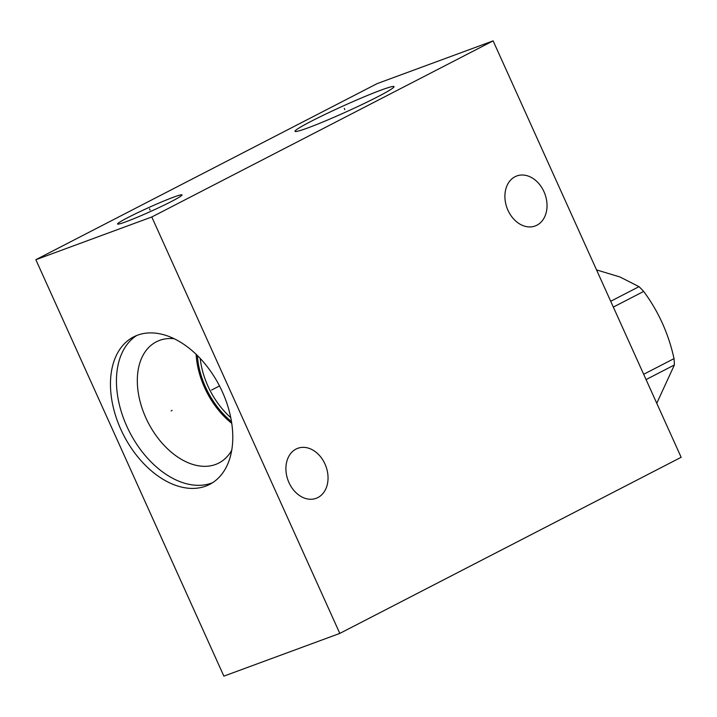 <?xml version="1.0" encoding="UTF-8"?>
<svg xmlns="http://www.w3.org/2000/svg" width="717" height="717" viewBox="0 0 717 717"><rect width="100%" height="100%" fill="white"/><g stroke="black" fill="none" stroke-linecap="round" stroke-linejoin="round"><path stroke-width="1.08" d="M339.813 633.407L681.15 457.294L493.126 40.869L377.187 83.593L35.85 259.706L223.874 676.131L339.813 633.407L151.789 216.982L35.85 259.706M493.126 40.869L151.789 216.982M128.155 217.43A35.357 2.16 155.7 0 1 163.359 201.217A35.357 2.16 155.7 0 1 182.019 195.06A35.357 2.16 155.7 0 1 171.444 201.486A35.357 2.16 155.7 0 1 138.049 216.946A35.357 2.16 155.7 0 1 117.687 224.098A35.357 2.16 155.7 0 1 128.155 217.43M311.295 121.236A54.304 3.307 155.7 0 1 365.356 96.329A54.304 3.307 155.7 0 1 394.009 86.865A54.304 3.307 155.7 0 1 377.769 96.741A54.304 3.307 155.7 0 1 326.486 120.483A54.304 3.307 155.7 0 1 295.216 131.48A54.304 3.307 155.7 0 1 311.295 121.236M317.918 497.544A26.646 20.193 69.8 0 0 325.473 465.154A26.646 20.193 69.8 0 0 297.761 448.304A26.646 20.193 69.8 0 0 296.031 449.066A26.646 20.193 69.8 0 0 288.476 481.448A26.646 20.193 69.8 0 0 316.188 498.306A26.646 20.193 69.8 0 0 317.918 497.544M536.908 225.21A26.646 20.193 69.8 0 0 544.463 192.828A26.646 20.193 69.8 0 0 516.751 175.97A26.646 20.193 69.8 0 0 515.021 176.74A26.646 20.193 69.8 0 0 507.466 209.122A26.646 20.193 69.8 0 0 535.178 225.98A26.646 20.193 69.8 0 0 536.908 225.21M205.698 486.135A82.966 53.883 62.7 0 1 122.249 432.387A82.966 53.883 62.7 0 1 133.577 336.927A82.966 53.883 62.7 0 1 137.547 335.18A82.966 53.883 62.7 0 1 220.997 388.928A82.966 53.883 62.7 0 1 209.66 484.387A82.966 53.883 62.7 0 1 205.698 486.135M212.573 482.702A82.966 53.883 -117.3 0 1 211.676 483.052A82.966 53.883 62.7 0 1 129.374 431.616A82.966 53.883 62.7 0 1 136.642 335.529M174.114 338.702A68.187 44.284 -117.3 0 0 159.568 340.387A68.187 44.284 62.7 0 0 156.315 341.821A68.187 44.284 62.7 0 0 147.003 420.279A68.187 44.284 62.7 0 0 215.593 464.455A68.187 44.284 -117.3 0 0 218.846 463.021A68.187 44.284 -117.3 0 0 231.708 450.33M231.743 423.335A68.187 44.284 62.7 0 1 196.135 354.315M231.474 421.605A66.547 43.217 62.7 0 1 197.39 355.533M230.749 417.635A65.22 42.357 62.7 0 1 200.204 358.428M613.322 307.082L643.678 291.425C658.475 311.411 668.594 333.808 674.025 358.625A80.062 51.991 62.7 0 1 674.374 364.98L656.763 403.277M643.669 374.292L674.025 358.625M610.705 301.274L639.017 286.666A80.062 51.991 62.7 0 1 643.678 291.425M596.535 269.906L620.008 276.995L639.017 286.666M646.062 379.589L674.374 364.98M172.098 410.411L171.148 410.904L172.098 410.411M211.605 390.03L219.51 385.952M150.086 210.099L149.503 208.817L150.086 210.099M344.823 109.629L344.241 108.348L344.823 109.629"/></g></svg>
